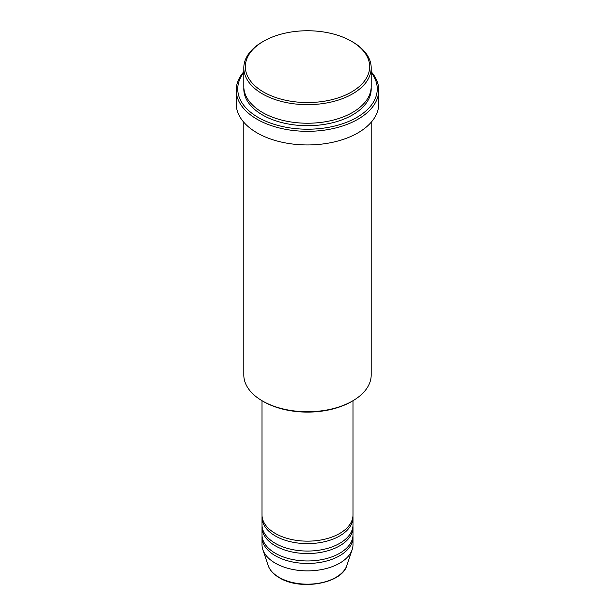 <?xml version="1.0" encoding="UTF-8"?>
<svg xmlns="http://www.w3.org/2000/svg" width="615" height="615" viewBox="0 0 615 615"><rect width="100%" height="100%" fill="white"/><g stroke="black" fill="none" stroke-linecap="round" stroke-linejoin="round"><path stroke-width="0.92" d="M262.005 400.703L262.005 514.886A45.495 26.268 0 0 0 275.328 533.459A45.495 26.268 0 0 0 324.912 539.155A45.495 26.268 0 0 0 352.995 514.886L352.995 400.703M262.052 516.123A45.495 26.268 0 0 0 262.005 517.361A45.495 26.268 0 0 0 275.328 535.934A45.495 26.268 0 0 0 324.912 541.63A45.495 26.268 0 0 0 352.995 517.361A45.495 26.268 0 0 0 352.949 516.123M262.005 517.361L262.005 524.795A45.495 26.268 0 0 0 275.328 543.368A45.495 26.268 0 0 0 324.912 549.057A45.495 26.268 0 0 0 352.995 524.795L352.995 517.361M262.052 526.033A45.495 26.268 0 0 0 262.005 527.27A45.495 26.268 0 0 0 275.328 545.843A45.495 26.268 0 0 0 324.912 551.54A45.495 26.268 0 0 0 352.995 527.27A45.495 26.268 0 0 0 352.949 526.033M262.005 527.27L262.005 534.696A45.495 26.268 0 0 0 275.328 553.269A45.495 26.268 0 0 0 324.912 558.966A45.495 26.268 0 0 0 352.995 534.696L352.995 527.27M262.052 535.934A45.495 26.268 0 0 0 262.005 537.172A45.495 26.268 0 0 0 275.328 555.745A45.495 26.268 0 0 0 324.912 561.441A45.495 26.268 0 0 0 352.995 537.172A45.495 26.268 0 0 0 352.949 535.934M263.535 92.027A62.176 35.901 0 0 0 351.465 92.035A62.176 35.901 0 0 0 351.465 41.267L352.541 41.882A63.691 36.769 180 0 1 371.191 67.888A63.691 36.769 180 0 1 331.877 101.859A63.691 36.769 180 0 1 262.459 93.887A63.691 36.769 180 0 1 243.809 67.888A63.691 36.769 180 0 1 262.459 41.882L263.535 41.267A62.176 35.901 0 0 0 263.535 92.027M352.541 400.972L351.465 401.587A62.176 35.901 180 0 1 263.535 401.587L262.459 400.972A63.691 36.769 0 0 0 352.541 400.972A63.691 36.769 0 0 0 371.191 374.966L371.191 122.262M243.809 72.508A69.756 40.275 0 0 0 258.169 117.411A69.756 40.275 0 0 0 347.045 122.116A69.756 40.275 0 0 0 371.191 72.508M371.191 71.701A71.279 41.151 180 0 1 378.779 90.174A71.279 41.151 180 0 1 334.775 128.189A71.279 41.151 180 0 1 257.101 119.272A71.279 41.151 180 0 1 236.221 90.174A71.279 41.151 180 0 1 243.809 71.701M243.809 67.888L243.809 86.461A63.691 36.769 0 0 0 262.459 112.46A63.691 36.769 0 0 0 331.877 120.432A63.691 36.769 0 0 0 371.191 86.461L371.191 67.888M236.221 90.174L236.221 103.797A71.279 41.151 0 0 0 257.101 132.894A71.279 41.151 0 0 0 334.775 141.811A71.279 41.151 0 0 0 378.779 103.797L378.779 90.174M262.005 537.172L262.005 544.606A45.495 26.268 0 0 0 262.828 549.579A45.495 26.268 0 0 0 275.328 563.179A45.495 26.268 0 0 0 320.83 569.721A45.495 26.268 0 0 0 352.172 549.579A45.495 26.268 0 0 0 352.995 544.606L352.995 537.172M352.541 41.882L351.465 41.267A62.176 35.901 0 0 0 263.535 41.267M243.809 122.262L243.809 374.966A63.691 36.769 0 0 0 262.459 400.972L263.535 401.587M279.141 577.393A40.106 23.155 0 0 0 319.254 583.158A40.106 23.155 0 0 0 346.883 565.408C342.048 583.689 300.228 590.854 279.418 577.793C273.598 574.418 269.831 570.29 268.117 565.408A40.106 23.155 0 0 0 279.141 577.393M371.16 87.699A63.691 36.769 180 0 1 332.861 122.669A63.691 36.769 180 0 1 262.459 114.936A63.691 36.769 180 0 1 243.84 87.699M346.883 565.408L352.172 549.579M268.117 565.408L262.828 549.579"/></g></svg>
